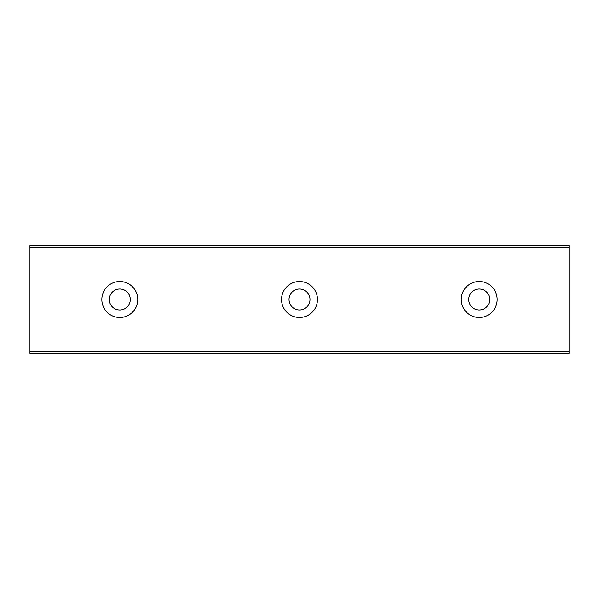 <?xml version="1.0" encoding="UTF-8"?>
<svg xmlns="http://www.w3.org/2000/svg" width="599" height="599" viewBox="0 0 599 599"><rect width="100%" height="100%" fill="white"/><g stroke="black" fill="none" stroke-linecap="round" stroke-linejoin="round"><path stroke-width="0.9" d="M119.8 309.983A10.482 10.482 0 0 1 109.318 299.5A10.482 10.482 0 0 1 119.8 289.017A10.482 10.482 0 0 1 130.282 299.5A10.482 10.482 0 0 1 119.8 309.983M479.2 309.983A10.482 10.482 0 0 1 468.718 299.5A10.482 10.482 0 0 1 479.2 289.017A10.482 10.482 0 0 1 489.683 299.5A10.482 10.482 0 0 1 479.2 309.983M299.5 309.983A10.482 10.482 0 0 1 289.017 299.5A10.482 10.482 0 0 1 299.5 289.017A10.482 10.482 0 0 1 309.983 299.5A10.482 10.482 0 0 1 299.5 309.983M119.8 281.53A17.97 17.97 0 0 0 101.83 299.5A17.97 17.97 0 0 0 119.8 317.47A17.97 17.97 0 0 0 137.77 299.5A17.97 17.97 0 0 0 119.8 281.53M479.2 281.53A17.97 17.97 0 0 0 461.23 299.5A17.97 17.97 0 0 0 479.2 317.47A17.97 17.97 0 0 0 497.17 299.5A17.97 17.97 0 0 0 479.2 281.53M299.5 281.53A17.97 17.97 0 0 0 281.53 299.5A17.97 17.97 0 0 0 299.5 317.47A17.97 17.97 0 0 0 317.47 299.5A17.97 17.97 0 0 0 299.5 281.53M29.95 247.387L569.05 247.387L569.05 245.59L29.95 245.59L29.95 353.41L569.05 353.41L569.05 351.613L29.95 351.613M569.05 247.387L569.05 351.613"/></g></svg>

